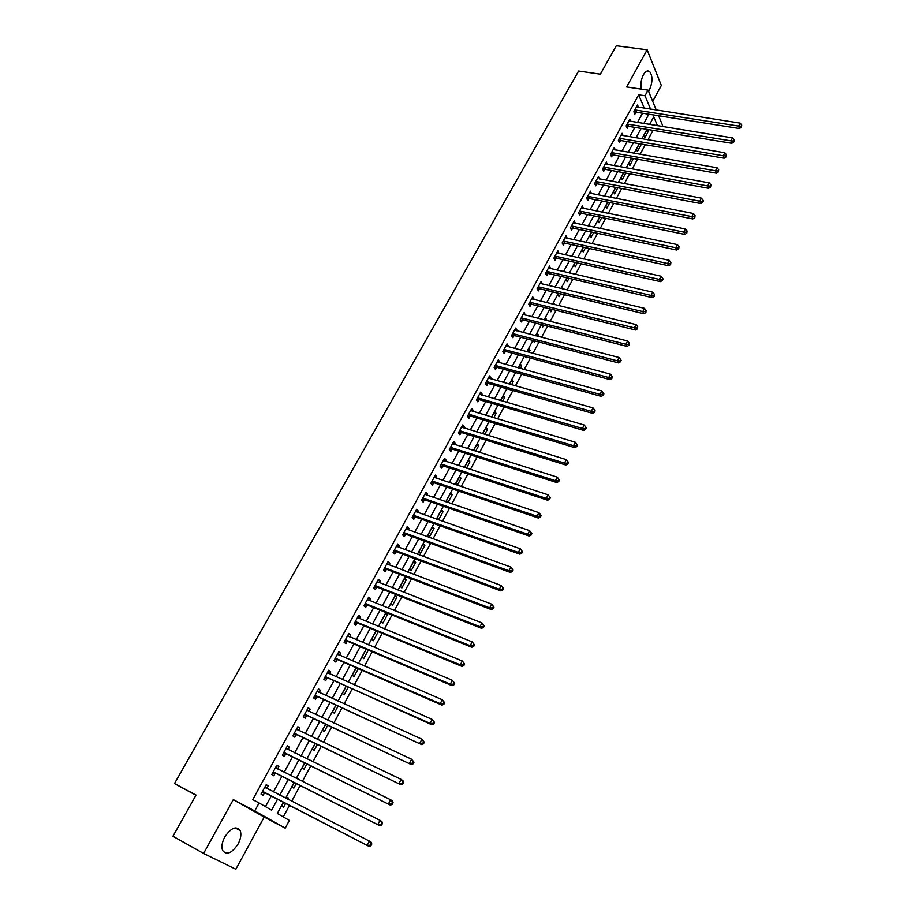 <?xml version="1.0" encoding="UTF-8"?>
<svg xmlns="http://www.w3.org/2000/svg" width="915" height="915" viewBox="0 0 915 915"><rect width="100%" height="100%" fill="white"/><g stroke="black" fill="none" stroke-linecap="round" stroke-linejoin="round"><path stroke-width="1.37" d="M238.106 843.973C240.828 838.666 241.526 834.206 240.199 830.591C236.207 825.605 231.06 827.755 224.735 837.042C222.002 842.338 221.27 846.798 222.574 850.424C226.634 855.479 231.804 853.329 238.106 843.973M648.529 91.191L649.513 89.647C652.704 82.144 652.784 76.139 649.73 71.667C647.671 70.1 645.555 71.13 643.405 74.744C641.095 79.433 640.397 84.226 641.312 89.121M283.41 802.238L277.337 813.481L289.357 820.412L285.206 828.144L254.736 810.93L259.094 802.958L271.618 810.187L277.554 799.218M195.924 795.261L174.49 783.549L196.039 795.066L172.946 836.253L203.588 853.455L235.841 869.25L264.183 817.049L285.206 828.144M652.692 101.348L661.328 85.45L647.134 49.81L626.638 86.948L648.083 90.127L656.272 110.052M658.617 115.759L662.517 125.275L661.888 126.442M283.261 816.901L289.483 805.372M291.691 801.254L300.143 785.562M302.373 781.421L310.711 765.947M312.964 761.772L321.188 746.491M323.453 742.282L331.573 727.208M333.849 722.976L341.867 708.096M344.166 703.841L352.069 689.155M354.38 684.866L362.191 670.375M364.513 666.051L372.211 651.755M374.555 647.408L382.161 633.294M384.506 628.925L392.02 614.983M394.376 610.591L401.788 596.843M404.167 592.428L411.487 578.84M413.877 574.403L421.094 560.998M423.496 556.537L430.622 543.316M433.035 538.821L440.069 525.77M442.494 521.264L449.437 508.374M451.884 503.845L458.735 491.115M461.183 486.563L467.942 474.004M470.413 469.429L477.092 457.031M479.563 452.445L486.151 440.207M488.633 435.597L495.141 423.508M497.634 418.876L504.062 406.958M506.567 402.303L512.903 390.533M515.419 385.867L521.687 374.235M524.203 369.557L530.391 358.074M532.919 353.373L539.026 342.05M541.566 337.326L547.582 326.14M550.132 321.405L556.08 310.368M558.642 305.61L564.521 294.71M567.083 289.941L572.882 279.178M575.455 274.397L581.174 263.772M583.759 258.979L589.409 248.491M592.005 243.676L597.587 233.314M600.183 228.487L605.684 218.262M608.292 213.424L613.736 203.336M616.344 198.475L621.72 188.513M624.339 183.641L629.634 173.804M632.265 168.92L637.492 159.21M640.134 154.315L645.292 144.73M647.934 139.823L653.036 130.353M174.49 783.549L578.612 71.038L600.354 74.172L616.298 45.75L647.134 49.81M651.24 124.715L650.485 122.907M647.134 129.381L643.954 135.26L644.949 137.559L648.541 130.914L647.946 129.518M639.391 143.724L636.417 149.214L637.423 151.49L641.049 144.787L640.672 143.941M631.579 158.169L628.822 163.27L629.852 165.524L633.363 158.478M623.721 172.718L621.182 177.419L622.223 179.672L625.769 173.095M615.795 187.381L613.473 191.692L614.537 193.911L617.842 187.781M607.812 202.169L605.707 206.058L606.794 208.265L609.859 202.57M599.76 217.061L597.884 220.538L598.982 222.722L601.818 217.473M591.65 232.067L590.003 235.121L591.124 237.282L593.709 232.502M583.484 247.199L582.066 249.818L583.21 251.957L585.531 247.645M575.249 262.433L574.06 264.629L575.226 266.745L577.296 262.902M570.354 273.219L569.873 272.373L569.519 273.036M566.945 277.805L565.996 279.555L567.186 281.648L569.004 278.286M562.668 288.9L561.787 287.356L561.147 288.534M558.573 293.292L557.875 294.584L559.076 296.666L560.632 293.784M554.764 304.661L553.621 302.453L552.706 304.157M550.144 308.893L549.686 309.739L550.91 311.786L552.202 309.407M546.255 320.422L546.644 319.701L545.409 317.665L544.196 319.907M541.646 324.631L542.687 327.032L543.704 325.157M537.677 336.32L538.386 335.004L537.128 332.991L535.618 335.782M533.205 340.517L534.394 342.404L535.138 341.021M529.03 352.332L530.06 350.434L528.779 348.443L526.971 351.783M525.267 356.69L526.034 357.879L526.502 357.022M520.315 368.482L521.664 365.977L520.361 364.01L518.256 367.91M511.531 384.757L513.212 381.647L511.885 379.702L509.472 384.174M502.678 401.17L504.691 397.43L503.341 395.52L500.619 400.564M493.745 417.709L496.102 413.351L494.729 411.453L491.687 417.091M484.744 434.396L487.443 429.387L486.048 427.522L482.685 433.756M475.674 451.209L478.728 445.548L477.298 443.706L473.604 450.557M466.513 468.16L469.933 461.846L468.48 460.028L464.454 467.485M457.294 485.259L461.069 478.271L459.593 476.486L455.498 484.664M447.984 502.495L452.124 494.821L450.638 493.071L446.314 501.077L447.355 502.278M441.602 509.781L437.244 517.856L438.777 519.571L443.123 511.508L441.602 509.781M432.498 526.64L428.106 534.772L429.661 536.465L434.042 528.332L432.498 526.64M423.313 543.624L418.887 551.837L420.465 553.484L424.892 545.294L423.313 543.624M414.06 560.758L409.6 569.027L411.201 570.651L415.662 562.393L414.06 560.758M404.739 578.028L400.232 586.366L401.868 587.956L406.351 579.63L404.739 578.028M395.326 595.436L390.785 603.843L392.444 605.41L396.973 597.015L395.326 595.436M385.844 612.993L381.258 621.468L382.95 623.001L387.514 614.537L385.844 612.993M376.214 630.824L371.662 639.242L373.377 640.74L377.987 632.208L376.603 630.984M366.263 649.215L361.974 657.164L363.724 658.628L368.333 650.096M356.244 667.778L352.206 675.236L353.991 676.665L358.303 668.671M346.122 686.502L342.37 693.456L344.177 694.851L348.18 687.417M335.919 705.385L332.442 711.836L334.272 713.197L337.978 706.323M325.637 724.428L322.423 730.364L324.287 731.691L327.696 725.389M315.252 743.643L312.324 749.065L314.222 750.346L317.311 744.627M304.775 763.03L302.144 767.914L304.066 769.16L306.834 764.036M298.496 779.477L296.803 777.773L296.449 778.448M294.218 782.577L291.862 786.923L293.829 788.135L296.266 783.617M287.825 799.264L288.465 798.063L286.486 796.874L285.766 798.212M283.558 802.306L281.5 806.104L283.501 807.27L285.606 803.37M644.297 108.187L638.67 94.794L252.734 799.641L259.094 802.958M265.453 806.63L271.252 795.97M273.459 791.898L281.9 776.377M284.13 772.283L292.457 756.968M294.699 752.839L302.922 737.719M305.187 733.567L313.296 718.641M315.572 714.455L323.578 699.735M325.877 695.514L333.781 680.989M336.091 676.745L343.891 662.391M346.213 658.125L353.911 643.966M356.244 639.665L363.85 625.688M366.194 621.376L373.697 607.571M376.065 603.225L383.476 589.615M385.844 585.234L393.164 571.795M395.554 567.403L402.772 554.135M405.173 549.709L412.299 536.613M414.712 532.175L421.746 519.24M424.171 514.779L431.114 502.015M433.55 497.52L440.401 484.927M442.86 480.421L449.62 467.977M452.079 463.447L458.758 451.164M461.24 446.623L467.828 434.499M470.31 429.924L476.818 417.961M479.323 413.374L485.739 401.559M488.244 396.95L494.592 385.284M497.108 380.663L503.376 369.145M505.892 364.502L512.08 353.121M514.619 348.466L520.715 337.235M523.266 332.568L529.293 321.474M531.844 316.784L537.791 305.839M540.353 301.126L546.232 290.329M548.806 285.606L554.604 274.935M557.178 270.188L562.908 259.666M565.493 254.908L571.154 244.511M573.751 239.73L579.332 229.471M581.929 224.678L587.441 214.545M590.049 209.752L595.493 199.733M598.113 194.929L603.488 185.047M606.119 180.221L611.426 170.464M614.057 165.626L619.295 155.985M621.926 151.135L627.107 141.619M629.749 136.758L634.85 127.368M637.503 122.496L642.547 113.22M638.51 107.284L637.538 105.008L633.855 111.756L634.884 114.146L635.879 112.316M630.858 121.409L629.84 119.099L626.123 125.893L627.175 128.272L628.182 126.43M623.138 135.649L622.086 133.293L618.346 140.144L619.409 142.5L620.427 140.636M615.326 149.98L614.274 147.589L610.499 154.498L611.586 156.831L612.604 154.955M607.446 164.425L606.393 162.001L602.596 168.966L603.706 171.277L604.735 169.389M599.508 178.974L598.467 176.526L594.636 183.538L595.757 185.825L596.797 183.926M591.502 193.637L590.472 191.155L586.606 198.223L587.762 200.499L588.803 198.578M583.438 208.414L582.409 205.909L578.52 213.023L579.698 215.277L580.75 213.344M575.306 223.306L574.3 220.767L570.377 227.938L571.566 230.168L572.63 228.224M567.128 238.312L566.111 235.738L562.165 242.967L563.377 245.174L564.452 243.207M558.871 253.432L557.875 250.824L553.895 258.11L555.119 260.295L556.206 258.316M550.556 268.667L549.56 266.036L545.546 273.379L546.804 275.529L547.891 273.539M542.172 284.027L541.188 281.363L537.151 288.763L538.42 290.89L539.518 288.888M533.72 299.502L532.747 296.803L528.676 304.26L529.979 306.376L531.077 304.352M525.21 315.115L524.238 312.37L520.132 319.895L521.459 321.977L522.568 319.941M516.632 330.83L517.009 330.143L515.671 328.062L511.531 335.645L512.88 337.704L514.001 335.656M507.974 346.682L508.385 345.939L507.024 343.88L502.861 351.52L504.222 353.556L505.354 351.486M499.258 362.66L499.704 361.848L498.32 359.824L494.111 367.521L495.507 369.534L496.651 367.453M490.463 378.776L490.943 377.895L489.536 375.893L485.293 383.66L486.711 385.638L487.867 383.534M481.61 395.006L482.113 394.068L480.684 392.1L476.418 399.912L477.859 401.879L479.014 399.752M472.678 411.373L473.227 410.366L471.763 408.422L467.462 416.314L468.926 418.247L470.093 416.108M463.665 427.877L464.248 426.802L462.773 424.892L458.426 432.841L459.925 434.739L461.091 432.589M454.595 444.507L455.213 443.375L453.703 441.488L449.322 449.505L450.843 451.381L452.033 449.208M445.433 461.274L446.097 460.085L444.564 458.221L440.149 466.295L441.693 468.148L442.883 465.952M436.215 478.19L436.901 476.921L435.346 475.091L430.896 483.234L432.463 485.053L433.664 482.846M426.905 495.232L427.637 493.906L426.047 492.098L421.563 500.311L423.165 502.106L424.377 499.876M417.526 512.423L418.292 511.016L416.68 509.243L412.15 517.535L413.786 519.285L415.01 517.044M408.067 529.762L408.868 528.287L407.232 526.537L402.669 534.898L404.327 536.625L405.562 534.36M398.528 547.239L399.375 545.695L397.705 543.979L393.107 552.397L394.788 554.101L396.035 551.814M388.909 564.864L389.79 563.24L388.097 561.558L383.454 570.056L385.169 571.715L386.427 569.416M379.21 582.638L380.137 580.945L378.41 579.298L373.732 587.853L375.47 589.489L376.74 587.167M369.431 600.56L370.392 598.787L368.642 597.175L363.918 605.81L365.691 607.411L366.972 605.067M359.561 618.632L360.567 616.79L358.783 615.212L354.025 623.916L355.832 625.483L357.113 623.115M349.61 636.863L350.662 634.941L348.855 633.397L344.051 642.181L345.881 643.702L347.185 641.324M339.579 655.254L340.677 653.241L338.836 651.732L333.986 660.596L335.851 662.094L337.155 659.692M329.457 673.795L330.601 671.713L328.725 670.238L323.841 679.17L325.729 680.634L327.055 678.209M319.255 692.506L320.433 690.333L318.523 688.892L313.605 697.905L315.526 699.335L316.853 696.887M308.95 711.367L310.185 709.114L308.241 707.718L303.277 716.811L305.233 718.195L306.571 715.724M298.565 730.399L299.846 728.065L297.867 726.704L292.857 735.877L294.847 737.216L296.208 734.734M288.088 749.602L289.414 747.178L287.413 745.851L282.358 755.104L284.371 756.419L285.743 753.903M277.519 768.977L278.892 766.461L276.856 765.18L271.755 774.513L273.802 775.771L275.186 773.244M266.883 788.456L268.278 785.916L266.208 784.67L261.061 794.083L263.143 795.307L264.538 792.756M264.183 817.049L233.302 799.63L203.588 853.455M233.302 799.63L254.736 810.93M638.67 94.794L645.018 95.755L648.083 90.127M657.462 125.721L653.768 116.823L649.639 124.463M646.996 129.358L641.895 138.805M639.253 143.701L634.084 153.263M631.442 158.135L626.215 167.822M623.584 172.695L618.277 182.508M615.658 187.358L610.282 197.297M607.674 202.135L602.23 212.2M599.622 217.027L594.11 227.229M591.513 232.044L585.932 242.361M583.347 247.164L577.685 257.618M575.1 262.411L569.382 273.002M566.808 277.771L561.009 288.5M558.436 293.257L552.568 304.123M550.006 308.858L544.059 319.873M541.508 324.596L535.481 335.748M532.942 340.449L526.834 351.737M524.295 356.427L518.119 367.876M515.591 372.542L509.335 384.128M506.819 388.784L500.471 400.518M497.966 405.162L491.549 417.046M489.056 421.666L482.548 433.71M480.055 438.308L473.467 450.512M470.996 455.087L464.317 467.439M461.858 472.003L455.087 484.527M452.639 489.056L445.788 501.74M443.34 506.258L436.398 519.102M433.973 523.597L426.939 536.613M424.526 541.085L417.4 554.273M414.998 558.722L407.781 572.081M405.391 576.496L398.082 590.038M395.703 594.43L388.292 608.143M385.924 612.524L378.421 626.409M376.065 630.767L368.471 644.835M366.126 649.158L358.428 663.421M356.095 667.721L348.295 682.167M345.984 686.433L338.081 701.073M335.782 705.316L327.776 720.139M325.488 724.36L317.379 739.389M315.115 743.575L306.891 758.798M304.638 762.961L296.3 778.379M294.07 782.508L285.629 798.143M650.588 109.171L645.018 95.755M279.773 795.135L288.214 779.557M290.444 775.44L298.77 760.079M301.024 755.927L309.247 740.761M311.5 736.586L319.621 721.615M321.897 717.406L329.915 702.629M332.202 698.397L340.106 683.814M342.416 679.548L350.216 665.159M352.55 660.87L360.247 646.665M362.58 642.353L370.186 628.319M372.531 623.984L380.045 610.145M382.401 605.776L389.813 592.108M392.192 587.727L399.5 574.231M401.891 569.828L409.108 556.514M411.51 552.077L418.635 538.935M421.049 534.474L428.083 521.504M430.507 517.021L437.45 504.211M439.898 499.716L446.749 487.066M449.196 482.548L455.967 470.058M458.426 465.518L465.106 453.2M467.576 448.636L474.176 436.466M476.658 431.891L483.166 419.882M485.659 415.273L492.087 403.424M494.592 398.803L500.928 387.102M503.444 382.459L509.712 370.907M512.24 366.252L518.416 354.837M520.955 350.171L527.051 338.905M529.602 334.215L535.63 323.098M538.18 318.386L544.128 307.406M546.69 302.682L552.557 291.851M555.13 287.104L560.929 276.41M563.514 271.652L569.233 261.084M571.818 256.314L577.479 245.883M580.064 241.103L585.646 230.797M588.254 226.005L593.766 215.837M596.374 211.022L601.807 200.98M604.426 196.153L609.802 186.248M612.421 181.399L617.728 171.62M620.359 166.77L625.597 157.106M628.228 152.233L633.397 142.694M636.051 137.822L641.152 128.397M643.805 123.514L648.838 114.215M646.493 130.571L648.541 130.914M286.418 797.011L288.465 798.063M296.7 777.979L298.759 779.008M375.928 631.35L377.987 632.208M385.455 613.702L387.514 614.537M394.914 596.203L396.973 597.015M404.293 578.84L406.351 579.63M413.603 561.616L415.662 562.393M422.822 544.539L424.892 545.294M431.983 527.6L434.042 528.332M441.064 510.787L443.123 511.508M450.066 494.123L452.124 494.821M458.998 477.584L461.069 478.271M467.862 461.171L469.933 461.846M476.658 444.896L478.728 445.548M485.385 428.758L487.443 429.387M494.043 412.734L496.102 413.351M502.632 396.835L504.691 397.43M511.153 381.063L513.212 381.647M519.606 365.417L521.664 365.977M528.001 349.885L530.06 350.434M536.327 334.478L538.386 335.004M544.585 319.186L546.644 319.701M552.786 304.009L554.845 304.512M631.453 158.421L633.5 158.775M639.002 144.444L641.049 144.787M613.485 149.614L615.349 149.934M605.364 163.888L607.491 164.334M702.354 201.323L702.731 202.272L703.361 201.048L702.983 200.099L702.354 201.323L699.792 201.197L596.386 181.605L597.506 183.904L700.753 203.553L699.792 201.197L701.382 198.143L599.577 178.825M589.454 193.019L591.605 193.442M581.414 207.728L583.576 208.162M573.316 222.551L575.478 222.997M565.161 237.488L567.311 237.957M556.938 252.54L559.088 253.02M548.645 267.706L550.807 268.209M540.296 282.998L542.458 283.513M531.878 298.404L534.04 298.931M523.391 313.925L525.553 314.474M514.848 329.583L517.009 330.143M506.224 345.355L508.385 345.939M497.543 361.253L499.704 361.848M488.782 377.277L490.943 377.895M479.952 393.439L482.113 394.068M471.053 409.726L473.227 410.366M462.086 426.138L464.248 426.802M453.039 442.688L455.213 443.375M443.924 459.376L446.097 460.085M434.739 476.2L436.901 476.921M425.475 493.162L427.637 493.906M416.131 510.261L418.292 511.016M406.706 527.498L408.868 528.287M397.213 544.883L399.375 545.695M387.628 562.416L389.79 563.24M377.975 580.099L380.137 580.945M368.23 597.918L370.392 598.787M358.406 615.898L360.567 616.79M348.501 634.026L350.662 634.941M338.516 652.315L340.677 653.241M328.439 670.752L330.601 671.713M318.271 689.35L320.433 690.333M308.023 708.119L310.185 709.114M297.684 727.036L299.846 728.065M287.253 746.125L289.414 747.178M276.742 765.386L278.892 766.461M266.128 784.807L268.278 785.916M635.559 109.88L636.588 112.282L739.469 128.523L738.611 126.064L634.85 109.926M741.104 126.201L741.447 127.185L741.722 125.023L741.104 126.201L738.611 126.064L740.132 123.113L636.543 106.838M636.588 112.282L634.221 112.591M739.469 128.523L741.447 127.185M741.722 125.023L740.132 123.113M627.85 124.017L628.891 126.384L731.84 143.3L730.971 140.853L627.141 124.051M733.475 140.99L733.83 141.962L734.093 139.801L733.475 140.99L730.971 140.853L732.503 137.891L628.834 120.94M628.891 126.384L626.489 126.705M731.84 143.3L733.83 141.962M734.093 139.801L732.503 137.891M620.073 138.245L621.136 140.601L724.165 158.181L723.262 155.767L619.364 138.279M725.789 155.893L726.144 156.865L726.407 154.704L725.789 155.893L723.262 155.767L724.817 152.771L621.068 135.145M621.136 140.601L618.7 140.921M724.165 158.181L726.144 156.865M726.407 154.704L724.817 152.771M612.238 152.588L613.313 154.932L716.422 173.187L715.507 170.785L611.529 152.622M718.035 170.922L718.401 171.883L718.664 169.71L718.035 170.922L715.507 170.785L717.063 167.777L613.256 149.465M613.313 154.932L610.843 155.241M716.422 173.187L718.401 171.883M718.664 169.71L717.063 167.777M604.346 167.045L605.444 169.367L708.61 188.307L707.684 185.939L603.625 167.068M710.223 186.065L710.6 187.015L710.852 184.853L710.223 186.065L707.684 185.939L709.251 182.897L605.501 163.979M605.444 169.367L602.939 169.664M708.61 188.307L710.6 187.015M710.852 184.853L709.251 182.897M596.386 181.605L595.676 181.628M597.506 183.904L594.967 184.201M700.753 203.553L702.731 202.272M702.983 200.099L701.382 198.143M588.368 196.279L589.512 198.555L692.827 218.925L691.843 216.592L587.659 196.302M694.416 216.718L694.805 217.644L695.045 215.483L694.416 216.718L691.843 216.592L693.444 213.504L589.42 193.076M589.512 198.555L586.927 198.852M692.827 218.925L694.805 217.644M695.045 215.483L693.444 213.504M580.293 211.068L581.46 213.321L684.832 234.412L683.837 232.101L579.584 211.091M686.41 232.227L686.81 233.153L687.051 230.98L686.41 232.227L683.837 232.101L685.438 228.99L581.357 207.831M581.46 213.321L578.829 213.618M684.832 234.412L686.81 233.153M687.051 230.98L685.438 228.99M572.161 225.971L573.339 228.201L676.768 250.024L675.762 247.736L571.44 225.982M678.347 247.862L678.747 248.777L678.999 246.604L678.347 247.862L675.762 247.736L677.375 244.602L573.236 222.7M573.339 228.201L570.674 228.487M676.768 250.024L678.747 248.777M678.999 246.604L677.375 244.602M563.949 240.988L565.161 243.196L668.648 265.762L667.618 263.497L563.24 241M670.215 263.623L670.626 264.526L670.867 262.353L670.215 263.623L667.618 263.497L669.242 260.34L565.047 237.694M565.161 243.196L562.451 243.482M668.648 265.762L670.626 264.526M670.867 262.353L669.242 260.34M555.691 256.12L556.915 258.316L660.47 281.626L659.406 279.395L554.97 256.131M662.014 279.51L662.437 280.402L663.101 279.132L662.677 278.229L662.014 279.51L659.406 279.395L661.053 276.204L556.789 252.803M556.915 258.316L554.158 258.59M660.47 281.626L662.437 280.402M662.677 278.229L661.053 276.204M547.353 271.378L548.611 273.539L652.212 297.615L651.125 295.408L546.644 271.378M653.756 295.534L654.191 296.414L654.419 294.241L653.756 295.534L651.125 295.408L652.795 292.194L548.474 268.015M548.611 273.539L545.809 273.814M652.212 297.615L654.191 296.414M654.419 294.241L652.795 292.194M538.958 286.75L540.239 288.888L643.897 313.742L642.788 311.569L538.249 286.75M645.418 311.683L645.864 312.553L646.093 310.379L645.418 311.683L642.788 311.569L644.457 308.321L540.09 283.364M540.239 288.888L537.38 289.151M643.897 313.742L645.864 312.553M646.093 310.379L644.457 308.321M530.506 302.236L531.798 304.363L635.502 330.006L634.37 327.844L529.785 302.236M637.023 327.959L637.469 328.828L637.698 326.655L637.023 327.959L634.37 327.844L636.062 324.585L531.649 298.828M531.798 304.363L528.893 304.615M635.502 330.006L637.469 328.828M637.698 326.655L636.062 324.585M521.973 317.86L523.288 319.953L627.05 346.396L625.894 344.269L521.253 317.848M628.559 344.372L629.017 345.229L629.234 343.056L628.559 344.372L625.894 344.269L627.599 340.975L523.128 314.405M523.288 319.953L520.338 320.204M627.05 346.396L629.017 345.229M629.234 343.056L627.599 340.975M513.372 333.598L514.722 335.668L618.517 362.923L617.339 360.819L512.652 333.586M620.015 360.933L620.484 361.768L621.171 360.441L620.702 359.595L620.015 360.933L617.339 360.819L619.055 357.502L514.55 330.121M514.722 335.668L511.702 335.908M618.517 362.923L620.484 361.768M620.702 359.595L619.055 357.502M504.714 349.461L506.075 351.497L609.916 379.588L608.715 377.518L503.993 349.45M611.403 377.621L611.883 378.455L612.101 376.282L611.403 377.621L608.715 377.518L610.454 374.166L505.904 345.95M506.075 351.497L503.01 351.737M609.916 379.588L611.883 378.455M612.101 376.282L610.454 374.166M495.976 365.451L497.371 367.464L601.246 396.389L600.023 394.354L495.255 365.428M602.722 394.445L603.214 395.269L603.911 393.919L603.42 393.095L602.722 394.445L600.023 394.354L601.773 390.968L497.177 361.905M497.371 367.464L494.237 367.704M601.246 396.389L603.214 395.269M603.42 393.095L601.773 390.968M487.169 381.566L488.587 383.557L592.508 413.34L591.262 411.327L486.448 381.544M593.972 411.418L594.464 412.23L595.173 410.869L594.67 410.057L593.972 411.418L591.262 411.327L593.012 407.918L488.393 377.998M488.587 383.557L485.396 383.785M592.508 413.34L594.464 412.23M594.67 410.057L593.012 407.918M478.293 397.819L479.735 399.786L583.69 430.427L582.42 428.437L477.573 397.796M585.143 428.54L585.646 429.329L586.355 427.957L585.852 427.156L585.143 428.54L582.42 428.437L584.193 425.006L479.529 394.216M478.282 397.819L479.723 399.775L476.475 400.004M583.69 430.427L585.646 429.329M585.852 427.156L584.193 425.006M469.349 414.198L470.813 416.142L574.792 447.652L573.499 445.697L468.629 414.175M576.233 445.799L576.759 446.577L577.468 445.193L576.953 444.404L576.233 445.799L573.499 445.697L575.283 442.231L470.596 410.56M470.813 416.142L467.485 416.348M574.792 447.652L576.759 446.577M576.953 444.404L575.283 442.231M460.337 430.713L461.823 432.623L565.825 465.026L564.509 463.104L459.604 430.679M567.254 463.196L567.78 463.974L568.501 462.578L567.975 461.8L567.254 463.196L564.509 463.104L566.316 459.616L461.595 427.042M461.823 432.623L458.438 432.818M565.825 465.026L567.78 463.974M567.975 461.8L566.316 459.616M451.244 447.366L452.753 449.242L556.789 482.56L555.439 480.661L450.512 447.321M558.196 480.752L558.745 481.507L559.465 480.101L558.928 479.346L558.196 480.752L555.439 480.661L557.258 477.138L452.513 443.661M452.753 449.242L449.368 449.425M556.789 482.56L558.745 481.507M558.928 479.346L557.258 477.138M442.071 464.145L443.615 465.998L547.662 500.231L546.289 498.366L441.339 464.099M549.069 498.458L549.618 499.201L550.35 497.783L549.801 497.039L549.069 498.458L546.289 498.366L548.131 494.821L443.363 460.405M443.615 465.998L440.218 466.17M547.662 500.231L549.618 499.201M549.801 497.039L548.131 494.821M432.829 481.073L434.396 482.891L538.466 518.062L537.071 516.232L432.097 481.027M539.861 516.312L537.071 516.232L538.912 512.652L541.154 515.614L540.593 514.882L539.861 516.312L540.41 517.044L541.154 515.614M434.133 477.298L538.912 512.652L540.593 514.882M434.396 482.891L430.999 483.04M538.466 518.062L540.41 517.044M423.508 498.137L425.098 499.922L529.19 536.041L527.761 534.246L422.776 498.08M530.563 534.326L527.761 534.246L529.625 530.631L531.878 533.605L531.306 532.885L530.563 534.326L531.135 535.046L531.878 533.605M424.834 494.317L529.625 530.631L531.306 532.885M425.098 499.922L421.701 500.059M529.19 536.041L531.135 535.046M414.118 515.339L415.73 517.101L519.834 554.181L518.37 552.42L413.386 515.282M521.195 552.5L518.37 552.42L520.258 548.771L522.522 551.745L521.95 551.036L521.195 552.5L521.779 553.198L522.522 551.745M415.456 511.485L520.258 548.771L521.95 551.036M415.73 517.101L412.322 517.215M519.834 554.181L521.779 553.198M404.636 532.69L406.283 534.417L510.387 572.47L508.912 570.743L403.904 532.622M511.737 570.823L508.912 570.743L510.81 567.06L513.086 570.045L512.503 569.347L511.737 570.823L512.331 571.509L513.086 570.045M405.997 528.801L510.81 567.06L512.503 569.347M406.283 534.417L402.875 534.52M510.387 572.47L512.331 571.509M395.086 550.178L396.755 551.882L500.871 590.918L499.35 589.237L394.354 550.109M502.198 589.306L499.35 589.237L501.271 585.52L503.57 588.505L502.964 587.819L502.198 589.306L502.804 589.981L503.57 588.505M396.458 546.255L501.271 585.52L502.964 587.819M396.755 551.882L393.347 551.962M500.871 590.918L502.804 589.981M385.444 567.815L387.159 569.485L491.264 609.539L489.719 607.88L384.723 567.746M492.579 607.96L489.719 607.88L491.652 604.14L493.974 607.125L493.357 606.462L492.579 607.96L493.196 608.624L493.974 607.125M386.839 563.857L491.652 604.14L493.357 606.462M387.159 569.485L383.728 569.553M491.264 609.539L493.196 608.624M375.733 585.6L377.472 587.247L481.576 628.319L479.998 626.706L375.001 585.531M482.88 626.775L479.998 626.706L481.953 622.921L484.287 625.906L483.658 625.254L482.88 626.775L483.497 627.415L484.287 625.906M377.14 581.608L481.953 622.921L483.658 625.254M377.472 587.247L374.041 587.293M377.243 581.425L377.838 582.1M481.576 628.319L483.497 627.415M365.931 603.545L367.704 605.147L471.797 647.271L470.196 645.681L365.199 603.465M473.089 645.75L470.196 645.681L472.163 641.873L474.508 644.858L473.867 644.229L473.089 645.75L473.718 646.379L474.508 644.858M367.361 599.508L472.163 641.873L473.867 644.229M367.704 605.147L364.273 605.181M367.498 599.268L368.196 600.057M471.797 647.271L473.718 646.379M356.061 621.64L357.845 623.207L461.938 666.383L460.302 664.839L355.317 621.548M463.207 664.896L460.302 664.839L462.292 660.996L464.648 663.981L463.997 663.364L463.207 664.896L463.859 665.514L464.648 663.981M357.502 617.568L462.292 660.996L463.997 663.364M357.845 623.207L354.414 623.218M357.674 617.259L358.463 618.185M461.938 666.383L463.859 665.514M346.087 639.882L347.917 641.415L451.987 685.667L450.317 684.168L345.355 639.791M347.917 641.415L345.607 639.791L347.38 641.324L344.475 641.415M453.234 684.226L450.317 684.168L452.319 680.28L454.698 683.276L454.034 682.67L453.234 684.226L453.897 684.82L454.698 683.276M347.551 635.776L452.319 680.28L454.034 682.67M347.757 635.399L348.649 636.451M451.987 685.667L453.897 684.82M336.034 658.285L337.898 659.784L441.945 705.122L440.252 703.658L335.302 658.194M337.898 659.784L335.519 658.182L337.361 659.681L334.444 659.761M443.18 703.715L440.252 703.658L442.265 699.746L444.667 702.743L443.992 702.148L443.18 703.715L443.855 704.31L444.667 702.743M337.521 654.134L442.265 699.746L443.992 702.148M337.761 653.699L338.744 654.888M441.945 705.122L443.855 704.31M325.9 676.848L431.811 724.76L430.084 723.342L325.168 676.745M433.035 723.388L430.084 723.342L432.12 719.384L434.534 722.381L433.847 721.809L433.035 723.388L433.721 723.959L434.534 722.381M327.398 672.651L432.12 719.384L433.847 721.809M327.787 678.312L324.333 678.267M327.673 672.148L328.76 673.486M431.811 724.76L433.721 723.959M315.675 695.572L421.586 744.57L314.943 695.457M422.787 743.243L419.825 743.186L421.884 739.206L424.32 742.202L423.611 741.642L422.787 743.243L423.496 743.792L424.32 742.202M317.196 691.34L421.884 739.206L423.611 741.642M317.596 696.99L314.142 696.933M317.505 690.756L318.695 692.243M421.586 744.57L423.496 743.792M305.358 714.455L411.27 764.563L304.626 714.341M412.459 763.27L409.485 763.224L411.556 759.198L414.003 762.195L413.294 761.657L412.459 763.27L413.18 763.808L414.003 762.195M306.902 710.177L411.556 759.198L413.294 761.657M307.314 715.839L303.849 715.759M307.257 709.537L308.527 711.172M411.27 764.563L413.18 763.808M294.962 733.498L400.862 784.738L294.218 733.384M402.028 783.48L399.031 783.446L401.136 779.386L402.955 780.689L403.595 782.382L402.863 781.856L402.028 783.48L402.76 784.006L403.595 782.382M296.517 729.186L401.136 779.386L402.863 781.856M296.94 734.848L293.475 734.745M296.906 728.477L298.279 730.262M400.862 784.738L402.76 784.006M284.462 752.713L390.362 805.097L283.73 752.599M391.506 803.885L388.498 803.85L390.613 799.744L392.466 801.014L393.095 802.752L392.352 802.249L391.506 803.885L392.249 804.388L393.095 802.752M286.04 748.356L390.613 799.744L392.352 802.249M286.475 754.029L283.01 753.903M286.464 747.578L287.928 749.522M390.362 805.097L392.249 804.388M273.871 772.1L379.759 825.65L273.139 771.974M380.88 824.472L377.861 824.438L380 820.309L381.887 821.521L382.493 823.306L381.738 822.825L380.88 824.472L381.647 824.953L382.493 823.306M275.472 767.696L380 820.309L381.738 822.825M275.918 773.369L272.453 773.232M275.941 766.839L277.497 768.955M379.759 825.65L381.647 824.953M263.188 791.658L369.054 846.386L262.456 791.521M370.163 845.254L367.121 845.22L369.283 841.045L371.204 842.223L371.799 844.053L371.021 843.584L370.163 845.254L370.941 845.723L371.799 844.053M264.812 787.22L369.283 841.045L371.021 843.584M265.27 792.893L261.804 792.722M265.316 786.282L266.963 788.57M369.054 846.386L370.941 845.723M635.044 109.892L636.074 112.282M627.324 124.017L628.376 126.396M619.546 138.256L620.622 140.613M611.712 152.588L612.798 154.932M603.82 167.045L604.929 169.355M595.871 181.605L596.992 183.904M587.853 196.279L588.997 198.555M579.778 211.056L580.945 213.309M571.635 225.959L572.824 228.19M563.434 240.977L564.635 243.184M555.165 256.108L556.4 258.293M546.838 271.355L548.085 273.516M538.443 286.727L539.713 288.865M529.979 302.213L531.272 304.329M521.447 317.825L522.762 319.918M512.846 333.563L514.196 335.633M504.188 349.427L505.549 351.463M495.45 365.417L496.845 367.43M486.643 381.532L488.061 383.522M477.767 397.773L479.208 399.741M468.823 414.152L470.287 416.085M459.799 430.668L461.297 432.566M450.706 447.309L452.227 449.185M441.545 464.088L443.089 465.941M432.303 481.004L433.87 482.834M422.982 498.069L424.571 499.865M413.58 515.271L415.204 517.032M404.11 532.61L405.757 534.349M394.548 550.098L396.229 551.802M384.918 567.735L386.622 569.404M375.207 585.52L376.934 587.156M365.405 603.454L367.167 605.055M355.523 621.548L357.319 623.115M325.363 676.745L327.25 678.209M315.137 695.457L317.059 696.887M304.832 714.341L306.777 715.724M296.632 729.335L297.295 729.793M294.424 733.384L296.403 734.734M286.155 748.516L286.99 749.065M283.925 752.599L285.949 753.903M275.587 767.857L276.719 768.566M273.345 771.974L275.392 773.244M264.927 787.38L266.631 788.398M262.662 791.532L264.744 792.756M240.199 830.591L235.132 827.858M649.73 71.667L646.642 71.233M469.303 414.186L470.768 416.119M460.256 430.691L461.743 432.601M451.129 447.332L452.639 449.219M441.922 464.111L443.466 465.964M432.646 481.027L434.213 482.846M423.29 498.08L424.892 499.876M413.866 515.282L415.49 517.044M404.35 532.622L406.008 534.349M394.765 550.109L396.447 551.802M385.101 567.735L386.805 569.404M375.344 585.52L377.083 587.156M365.52 603.454L367.281 605.055M355.603 621.548L357.399 623.115"/></g></svg>
